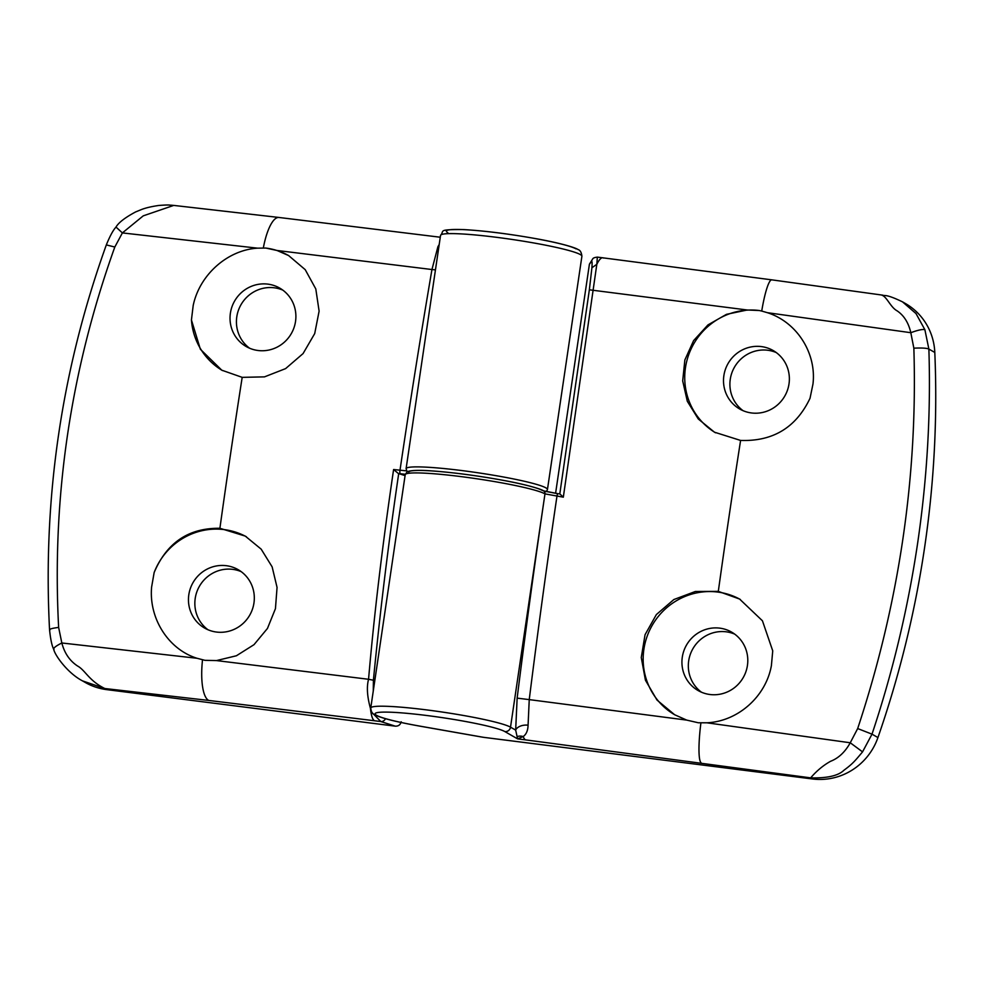 <?xml version="1.0" encoding="UTF-8"?>
<svg xmlns="http://www.w3.org/2000/svg" width="984" height="984" viewBox="0 0 984 984"><rect width="100%" height="100%" fill="white"/><g stroke="black" fill="none" stroke-linecap="round" stroke-linejoin="round"><path stroke-width="1.48" d="M207.956 629.748A33.677 32.693 119.8 0 1 195.213 598.407A33.677 32.693 119.8 0 1 241.203 571.655M253.958 602.983A33.677 32.693 119.8 0 1 204.66 628.099A33.677 32.693 119.8 0 1 188.817 594.742A33.677 32.693 119.8 0 1 238.103 569.638A33.677 32.693 119.8 0 1 253.958 602.983M49.889 630.104C48.72 629.219 51.635 628.321 58.634 627.411L61.832 642.982L197.009 658.271L204.918 660.326L216.48 660.584L368.557 679.28L373.403 680.227L373.268 691.026M197.009 658.271C168.301 649.342 148.756 618.358 151.61 587.091L154.144 572.565A66.334 64.391 119.8 0 1 246.406 536.772M154.144 572.565C166.788 542.602 188.707 527.854 219.899 528.285L245.287 536.108L261.178 549.158L272.137 566.858L277.058 587.411L275.446 608.666L267.464 628.432L254.007 644.668L236.406 655.762L216.48 660.584M202.519 659.809A40.824 12.189 96.8 0 0 208.805 700.448L374.498 720.755C372.567 719.759 371.202 715.614 370.427 708.32C367.167 696.549 366.54 686.869 368.557 679.28C374.104 615.025 382.456 545.111 393.6 469.528L406.453 470.856M405.297 474.251L398.704 473.599C388.582 542.122 380.144 611.002 373.403 680.227M398.336 473.488L393.6 469.528M385.494 718.701A5.105 4.453 107.6 0 1 380.845 721.567L372.296 712.834M370.71 709.12L370.722 708.296M401.189 721.789C400.427 724.778 398.458 726.241 395.322 726.167L106.727 689.636A61.229 59.434 -60.2 0 1 85.227 682.453L82.373 680.817C67.293 672.884 54.649 654.864 53.677 649.194C51.918 645.787 50.541 639.305 49.544 629.735C42.73 497.474 61.672 369.135 106.407 244.696C110.048 235.852 113.221 230.035 115.903 227.23C118.4 222.741 124.968 217.636 135.607 211.941L141.266 209.617C145.509 207.931 151.364 206.542 158.83 205.459C170.257 204.574 169.322 205.25 171.56 205.213L173.701 205.422L143.246 215.853L122.385 232.913L114.808 247.033C70.491 370.624 51.771 497.424 58.634 627.411M405.076 475.616L398.704 473.599M54.009 649.538C52.89 648.358 55.498 646.181 61.832 642.982C64.489 653.179 69.741 660.854 77.564 666.008C85.288 670.215 88.806 680.62 104.784 688.517L82.41 680.842M208.805 700.448L104.784 688.517L106.727 689.636M400.18 473.722A3.063 0.689 -82.8 0 1 399.984 470.327A2121.787 473.685 -82.8 0 1 431.951 269.53L277.033 250.477L288.607 255.557L305.224 269.665L315.803 288.952L319.111 311.141L314.708 333.576L303.084 353.563L285.618 368.606L264.475 376.872L242.187 377.352L221.794 370.193L200.379 349.271L191.437 319.972L193.184 305.544C199.457 275.077 227.23 250.022 257.574 248.165L122.385 232.913L116.346 227.378M222.482 370.574A66.334 64.391 119.8 0 1 191.437 319.972M277.033 250.477L265.791 248.054A66.334 64.391 119.8 0 1 288.853 255.705M295.532 321.436A33.677 32.693 119.8 0 1 246.234 346.553A33.677 32.693 119.8 0 1 230.391 313.195A33.677 32.693 119.8 0 1 279.69 288.078A33.677 32.693 119.8 0 1 295.532 321.436M249.542 348.188A33.677 32.693 119.8 0 1 236.787 316.848A33.677 32.693 119.8 0 1 282.777 290.096M265.791 248.054L257.574 248.165M435.457 269.825A10.209 1.882 -170.3 0 1 431.951 269.53L437.917 246.689L439.196 244.524M437.917 246.689A10.209 7.589 -158 0 0 438.864 246.763M114.808 247.033L106.752 245.016M743.018 410.648A33.677 32.693 119.8 0 1 730.263 379.307A33.677 32.693 119.8 0 1 776.253 352.555M723.867 375.654A33.677 32.693 119.8 0 1 773.166 350.538A33.677 32.693 119.8 0 1 789.008 383.895A33.677 32.693 119.8 0 1 739.71 409.012A33.677 32.693 119.8 0 1 723.867 375.654M715.577 432.812A66.334 64.391 119.8 0 1 685.454 367.745A66.334 64.391 119.8 0 1 759.254 310.513L747.262 309.997L589.354 289.8L591.901 267.771C592.245 262.974 592.122 260.895 591.544 261.547A5.105 5.08 -141 0 1 592.614 259.099L592.614 259.099A5.105 5.08 -141 0 1 592.626 259.099C592.909 258.091 594.52 257.439 597.436 257.119L771.813 279.85A40.824 5.978 -82.4 0 0 761.727 311.055L759.254 310.513M771.813 279.85L882.673 295.151C884.923 296.258 885.157 293.503 902.525 301.867L916.018 313.576L924.886 329.714L928.871 349.062C926.78 348.102 921.774 347.795 913.853 348.176L910.815 332.703L767.385 312.691L761.727 311.055M767.385 312.691C796.942 322.1 816.646 353.182 812.981 383.981L810.029 398.274C796.117 427.499 772.969 441.558 740.595 440.438L714.446 432.185L698.271 418.975L687.312 401.275L682.687 380.894L684.864 359.947L693.597 340.624L707.963 324.904L726.475 314.339L747.262 309.997M603.684 258.091C601.778 256.885 599.49 258.952 596.833 264.278L563.328 497.166L544.964 493.882A71.438 6.433 -171.6 0 0 468.839 477.634A71.438 6.433 -171.6 0 0 405.211 474.706L406.896 472.086C406.638 472 409.529 469.282 431.336 470.869C454.239 472.517 479.147 475.862 506.071 480.868C529.343 485.235 542.725 489.737 543.525 490.856A3.063 2.977 119.8 0 1 543.537 490.856A3.063 2.977 119.8 0 1 544.976 493.882A3.063 2.977 119.8 0 0 543.525 490.856L543.525 490.856M559.785 493.98L589.354 289.8M543.5 490.832L557.965 493.673A3.063 0.676 97.2 0 1 558.014 493.697L559.945 493.931L557.965 493.673A3.063 0.676 97.2 0 0 556.944 496.354A2121.787 473.685 97.2 0 0 529.244 699.612L686.709 720.104L674.618 714.728L657.005 700.054L645.43 680.202L641.273 657.521L645.049 634.729L656.365 614.569L673.856 599.539L695.356 591.482L718.308 591.372L739.587 599.047L762.44 620.793L772.735 650.854L771.407 665.541C765.958 696.463 738.012 721.432 706.832 722.797L850.25 742.772L857.679 728.554C899.118 603.315 917.838 476.527 913.853 348.176M559.871 493.931L563.328 497.166M543.783 491.016L557.079 493.574M597.325 257.279L596.833 264.278L591.901 267.771M591.544 261.547L589.416 264.179L592.614 259.099M589.416 264.179L555.579 493.353M924.886 329.714C922.758 329.037 918.072 330.034 910.815 332.703C908.527 322.715 903.939 315.421 897.051 310.809C890.557 307.303 886.867 296.787 881.935 295.212M857.679 728.554L872.009 734.162L877.937 737.557A1020.58 990.568 -60.2 0 0 924.628 547.325A1020.58 990.568 -60.2 0 0 934.8 352.457A61.229 59.434 -60.2 0 0 905.378 303.502L902.574 301.891M934.8 352.457L928.871 349.062C930.938 413.292 927.199 478.039 917.617 543.303C907.912 608.567 892.709 672.195 872.009 734.162L862.55 751.874L850.25 742.772C845.096 752.047 838.516 758.221 830.533 761.309C823.19 765.417 816.572 770.939 810.656 777.864L525.493 739.87A40.824 9.114 -82.8 0 1 523.205 736.549L517.596 738.873L515.665 730.116L517.141 698.136A2131.996 475.973 -82.8 0 1 544.976 493.882L510.524 727.164L515.665 730.116A10.209 6.273 -3.1 0 1 528.076 725.196C527.916 730.546 526.292 734.322 523.205 736.549A10.209 9.262 41 0 0 517.141 736.598M674.864 714.864A66.334 64.391 119.8 0 1 643.88 649.305A66.334 64.391 119.8 0 1 740.312 599.465M686.709 720.104L698.382 722.785L706.832 722.797M682.293 657.201A33.677 32.693 119.8 0 1 731.592 632.097A33.677 32.693 119.8 0 1 747.434 665.442A33.677 32.693 119.8 0 1 698.136 690.559A33.677 32.693 119.8 0 1 682.293 657.201M701.432 692.195A33.677 32.693 119.8 0 1 688.689 660.867A33.677 32.693 119.8 0 1 734.679 634.114M517.141 698.136L529.244 699.612L528.076 725.196M862.55 751.874C855.194 760.632 852.919 763.67 843.915 770.263C838.38 775.724 827.298 778.27 810.656 777.864L812.612 778.984A61.229 59.434 119.8 0 0 877.937 737.557M525.493 739.87L517.596 738.873L504.841 731.567A66.334 5.978 -171.6 0 0 426.835 715.516A66.334 5.978 -171.6 0 0 376.54 715.331A66.334 5.978 -171.6 0 0 420.623 726.254L483.513 737.324L812.612 778.984M483.513 737.324L481.668 737.004M395.322 726.167L380.845 721.567L374.498 720.755M242.187 377.352A2114.641 472.099 97.2 0 0 219.899 528.285M440.278 237.23L278.952 217.464A40.824 12.189 96.8 0 0 263.331 247.98M447.806 232.667A66.334 5.978 8.4 0 1 498.101 232.864A66.334 5.978 8.4 0 1 576.12 248.915M440.549 235.385C444.891 230.625 436.736 229.432 463.858 229.592C485.333 230.859 509.946 233.983 537.67 238.977C565.702 244.13 576.944 248.472 577.903 249.505C580.13 250.071 581.47 252.322 581.901 256.258A71.438 6.433 -171.6 0 0 580.314 254.561A71.438 6.433 -171.6 0 0 504.189 238.325A71.438 6.433 -171.6 0 0 440.549 235.385L406.097 468.667A71.438 6.433 8.4 0 1 469.737 471.607A71.438 6.433 8.4 0 1 545.862 487.855A71.438 6.433 8.4 0 1 547.448 489.54L546.354 491.668M718.308 591.372A2114.641 472.099 -82.8 0 1 740.595 440.438M701.051 762.748A40.824 5.978 -82.4 0 1 700.916 722.896M420.34 726.204A5.105 1.488 -80 0 0 420.476 726.254C396.208 721.912 380.968 718.074 374.744 714.728C372.518 714.175 371.189 711.924 370.759 707.988A71.438 6.433 8.4 0 1 434.399 710.928A71.438 6.433 8.4 0 1 510.524 727.164A5.105 4.957 119.8 0 1 504.841 731.567M482.578 737.188L420.476 726.254A5.105 1.488 -80 0 0 420.623 726.254M409.356 473.193A68.376 6.162 8.4 0 1 464.374 474.251A68.376 6.162 8.4 0 1 542.455 490.487M278.952 217.464L173.614 205.398M581.901 256.258L547.448 489.54M406.097 468.667L407.179 471.914M370.759 707.988L405.211 474.706"/></g></svg>
